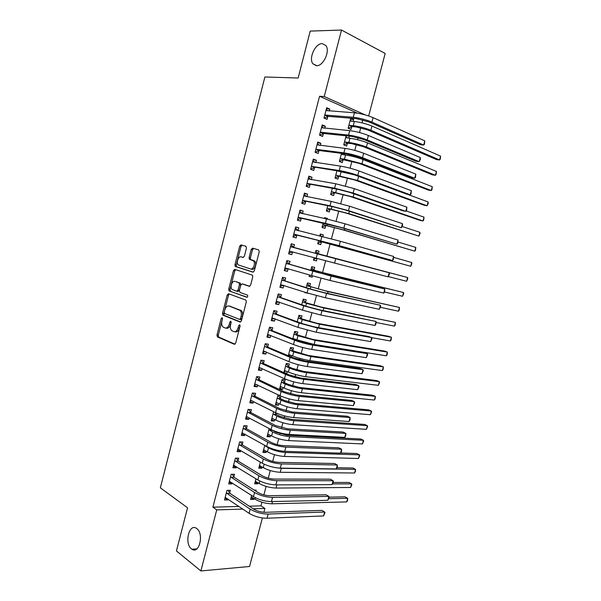 <?xml version="1.0" encoding="UTF-8"?>
<svg xmlns="http://www.w3.org/2000/svg" width="601" height="601" viewBox="0 0 601 601"><rect width="100%" height="100%" fill="white"/><g stroke="black" fill="none" stroke-linecap="round" stroke-linejoin="round"><path stroke-width="0.9" d="M222.115 317.681L221.191 318.515L216.969 335.005L217.487 336.951L234.307 344.283L235.675 343.103L240.047 326.148L239.656 324.758L238.695 325.599L238.131 327.793C237.14 330.813 235.682 332.083 233.744 331.617L231.618 330.558C230.386 329.198 230.04 327.245 230.589 324.713L231.145 322.542L230.769 321.174L229.83 322.008L229.274 324.172C228.305 327.154 226.877 328.416 224.992 327.966L222.933 326.944C221.724 325.614 221.393 323.691 221.927 321.174L222.475 319.033L222.115 317.681M222.535 318.598L218.276 335.2L218.599 337.018L234.991 344.193M240.1 325.539L239.438 328.003L238.131 327.793M231.205 322.016L230.581 324.39L229.274 324.172M316.457 65.727C323.173 66.373 330.392 51.153 325.937 45.571L322.181 43.588C315.315 43.242 308.426 58.387 312.896 63.811L316.457 65.727M191.486 548.878L191.937 549.201C199.307 554.588 204.212 533.575 196.737 528.572L196.489 528.384C189.127 522.915 184.101 543.574 191.486 548.878M246.455 248.138L245.899 246.267L241.054 244.9L239.701 246.207L234.953 264.756L235.216 266.446L252.893 272.155L254.306 270.856L259.226 251.781L258.64 249.873L252.578 248.16L251.18 249.483L249.107 257.566L249.37 259.264L253.487 260.879C255.868 263.08 253.224 270.067 250.437 268.94L238.214 264.861C235.885 262.757 238.417 255.838 241.136 256.89L243.029 257.453L244.397 256.161L246.455 248.138M357.482 113.183L319.567 96.273L212.897 507.161L216.751 509.881L242.857 509.1M319.567 96.273L324.232 96.528L341.518 30.05L385.173 53.474L368.661 115.955M262.389 517.949L249.565 566.488L200.869 570.95L176.446 550.944L187.55 507.8L160.362 487.832L264.883 76.988L298.149 78.017L310.221 31.087L341.518 30.05M200.869 570.95L216.751 509.881M228.553 293.731L227.223 294.956L222.52 313.346L222.821 315.127L240.039 322.046L241.422 320.836L246.297 301.927L245.997 300.139L228.553 293.731M228.726 289.104L233.451 270.638L234.788 269.368L252.473 275.168L252.743 276.911L250.647 285.047L249.25 286.316L242.128 283.89L240.753 285.152L239.386 290.471L239.942 292.394L247.522 295.136C247.958 296.301 247.702 297.007 246.748 297.262L229.004 290.839L228.726 289.104L230.018 289.359L234.743 270.923L233.451 270.638M319.649 135.24L322.632 136.435L323.353 133.662M319.529 135.187L322.211 124.903L325.306 126.18L321.956 125.872M324.773 128.223L325.306 126.18M346.116 135.803L343.727 144.894L346.657 146.066L347.37 143.376M348.745 138.155L349.271 136.126M315.81 162.578L316.411 160.272L313.294 159.122L310.634 169.347L313.76 170.459L314.473 167.709M336.906 170.864L335.012 178.061L337.965 179.121L338.663 176.446M306.908 196.722L307.577 194.161L304.437 193.131L301.792 203.296L304.932 204.287L305.646 201.553M327.74 205.715L326.343 211.041L329.318 211.98L330.017 209.321M298.081 230.574L298.787 227.847L295.632 226.945L292.995 237.049L296.165 237.921L296.871 235.194M318.635 240.355L317.726 243.833L320.716 244.652L321.415 242.008M322.827 236.636L323.293 234.871L320.273 234.15M319.807 235.908L320.303 234.014L323.293 234.871M289.351 264.049L290.058 261.337L286.872 260.556L284.258 270.6L287.451 271.344L288.149 268.639M309.545 274.965L309.154 276.43L312.174 277.136L312.512 275.844M314.038 270.044L314.729 267.415L311.724 266.671L310.717 270.495M280.675 297.322L281.373 294.633L278.173 293.964L275.566 303.948L278.781 304.579L279.42 302.123M305.526 302.386L306.217 299.771L303.189 299.14L301.717 304.737M272.043 330.4L272.741 327.725L269.518 327.184L266.934 337.108L270.165 337.612L270.735 335.433M295.654 339.911L295.79 339.392M297.067 334.539L297.75 331.94L294.7 331.421L292.77 338.776M263.471 363.289L264.162 360.623L260.917 360.202L258.347 370.066L261.6 370.456L262.096 368.556M285.498 373.326L286.82 373.484L287.323 371.576M288.653 366.512L289.336 363.928L286.264 363.522L288.931 366.858L292.552 368.428L303.956 371.493L376.647 380.553L379.351 381.65L306.638 372.65C300.59 371.749 294.866 370.208 289.472 368.037L285.58 366.122M283.875 372.605L286.264 363.522M254.944 395.984L255.635 393.332L252.367 393.024L249.813 402.835L253.081 403.113L253.509 401.476M279.833 395.623L277.88 395.435L275.371 404.976L278.466 405.239L278.902 403.579M280.291 398.305L280.87 396.104M246.47 428.483L247.154 425.854L243.863 425.658L241.324 435.409L244.622 435.575L244.975 434.207M269.18 428.528L267.047 436.657L270.157 436.807L270.533 435.394M238.041 460.802L238.725 458.18L235.412 458.105L232.887 467.796L236.201 467.841L236.486 466.744M260.361 462.094L258.768 468.156L261.901 468.202L262.209 467.03M229.665 492.925L230.341 490.326L227.013 490.356L224.504 499.994L227.832 499.934L228.049 499.093M251.594 495.449L250.534 499.476L253.69 499.416L253.93 498.484M255.861 491.145L256.146 490.07L254.208 490.093M212.897 507.161L238.95 506.455M249.227 506.177L260.969 505.862L261.931 502.211M263.869 494.871L266.1 486.412M268.279 478.171L270.285 470.568M272.696 461.418L274.477 454.679M277.136 444.612L278.684 438.745M279.976 433.847L280.216 432.923M281.584 427.762L282.898 422.766M284.175 417.935L284.701 415.937M286.046 410.851L287.128 406.742M288.382 401.979L289.194 398.906M290.516 393.895L291.372 390.673M292.612 385.977L293.709 381.823M295.008 376.887L295.624 374.558M296.841 369.931L298.231 364.687M299.508 359.826L299.891 358.391M301.093 353.839L302.769 347.491M304.023 342.713L304.166 342.179M305.353 337.694L307.314 330.25M309.62 321.505L311.881 312.956M313.91 305.278L316.464 295.602M318.207 288.991L321.054 278.203M322.512 272.666L325.659 260.744M326.839 256.289L330.084 243.976M331.444 238.845L334.426 227.516M336.079 221.266L338.784 211.011M340.737 203.634L343.156 194.454M345.402 185.942L347.536 177.851M350.09 168.197L351.931 161.203M353.17 156.515L353.463 155.404M354.785 150.4L356.34 144.503M357.603 139.717L358.151 137.659M359.496 132.543L360.765 127.75M362.05 122.867L362.846 119.862M255.966 478.794L254.644 483.843L257.791 483.828L258.062 482.783M233.842 476.886L234.525 474.279L231.205 474.257L228.688 483.918L232.016 483.91L232.264 482.941M264.763 445.333L262.9 452.433L266.025 452.523L266.363 451.231M242.248 444.665L242.932 442.043L239.634 441.908L237.102 451.629L240.408 451.734L240.723 450.502M273.613 411.677L271.201 420.843L274.311 421.046L274.71 419.506M276.129 414.134L276.407 413.075M250.7 412.256L251.391 409.619L248.108 409.364L245.561 419.145L248.844 419.363L249.235 417.868M284.468 382.431L285.144 379.855L282.064 379.501L279.555 389.072L282.635 389.388L283.109 387.6M259.204 379.659L259.895 377.007L256.635 376.639L254.073 386.473L257.333 386.811L257.799 385.038M291.185 356.919L291.553 355.507M292.86 350.548L293.536 347.956L290.478 347.498L288.315 355.717M267.753 346.867L268.452 344.2L265.214 343.712L262.637 353.613L265.875 354.064L266.408 352.021M301.296 318.485L301.98 315.878L298.937 315.307L297.24 321.783M276.355 313.887L277.053 311.198L273.838 310.597L271.246 320.551L274.469 321.122L275.07 318.8M305 292.236L304.887 292.664L307.952 293.183M309.778 286.241L310.469 283.612L307.449 282.928L306.209 287.639M285.009 280.712L285.708 278.008L282.515 277.286L279.908 287.301L283.109 287.984L283.785 285.385M314.098 257.641L313.437 260.158L316.442 260.917L317.088 258.453M318.312 253.81L319.003 251.165L316.006 250.377M315.24 253.291L316.006 250.369L319.003 251.165M291.245 243.773L294.415 244.622L291.245 243.788L288.623 253.847L291.801 254.659L292.507 251.939M293.709 247.334L294.415 244.622M323.18 223.061L322.031 227.463L325.013 228.342L325.712 225.691M327.432 219.125L327.59 218.531L324.548 217.87M324.39 218.464L324.615 217.615L327.59 218.531M302.476 213.716L303.174 211.034L300.027 210.065L297.39 220.199L300.545 221.13L301.259 218.396M332.315 188.316L330.67 194.574L333.63 195.573L334.336 192.906M311.356 179.676L311.987 177.242L308.861 176.153L306.202 186.348L309.342 187.399L310.056 184.657M341.503 153.36L339.362 161.504L342.307 162.616L343.013 159.934M344.35 154.848L344.636 153.758M320.288 145.427L320.851 143.256L317.749 142.039L315.074 152.293L318.184 153.473L318.906 150.708M353.148 121.402L353.651 119.486L350.744 118.209L348.107 128.231L351.029 129.463L351.735 126.766M329.273 110.975L329.769 109.059L326.689 107.714L323.999 118.036L327.087 119.344L327.815 116.564M365.265 114.911L324.232 96.528M260.969 505.862L264.906 508.438L263.892 512.285M253.149 508.784L264.906 508.438M253.69 499.416L251.008 497.673M227.832 499.934L225.014 498.019M257.791 483.828L255.087 482.145M232.016 483.91L229.169 482.07M261.901 468.202L259.181 466.571M236.201 467.841L233.338 466.068M266.025 452.523L263.283 450.96M240.408 451.734L237.523 450.021M270.157 436.807L267.4 435.304M244.622 435.575L241.715 433.93M274.311 421.046L271.524 419.596M248.844 419.363L245.914 417.793M278.466 405.239L275.664 403.849M253.081 403.113L250.129 401.603M282.635 389.388L279.818 388.058M257.333 386.811L254.358 385.369M286.82 373.484L283.98 372.222M261.6 370.456L258.603 369.089M265.875 354.064L262.855 352.764M270.165 337.612L267.122 336.387M274.469 321.122L271.397 319.965M278.781 304.579L275.686 303.49M307.915 293.311L304.97 292.364M283.109 287.984L279.991 286.97M312.174 277.136L309.207 276.25M287.451 271.344L284.311 270.397M316.442 260.917L313.452 260.098M291.801 254.659L288.638 253.78M298.787 227.847L295.594 227.088M303.174 211.034L299.952 210.342M307.577 194.161L304.331 193.552M311.987 177.242L308.719 176.709M316.411 160.272L313.113 159.813M320.851 143.256L317.531 142.865M353.651 119.486L350.473 119.223M329.769 109.059L326.396 108.826M225.901 328.108L226.299 328.169C228.185 328.627 229.612 327.365 230.581 324.39M234.706 331.767L235.059 331.82C236.997 332.293 238.454 331.016 239.438 328.003M229.342 294.017L228.523 295.211L223.82 313.572L224.12 315.345L240.648 321.986M224.248 312.137L224.609 313.489L239.551 319.386L240.513 318.538L241.114 316.224C241.655 313.73 241.324 311.799 240.13 310.447L229.079 306.022C227.193 305.631 225.773 306.923 224.827 309.876L224.248 312.137M239.731 319.416L240.858 319.612L241.827 318.763L240.513 318.538M229.687 306.127L241.437 310.679C242.631 312.039 242.962 313.962 242.421 316.449L241.827 318.763M235.69 269.661L234.743 270.923M249.715 286.301L243.277 284.13M247.184 297.21L229.251 290.997M234.893 281.426C232.159 280.269 229.657 287.316 232.061 289.404L236.689 291.245L238.049 289.998L239.416 284.694L239.13 282.951L235.81 281.621M236.862 291.275L237.988 291.508L239.348 290.26L238.049 289.998M236.193 281.704L240.43 283.229L240.708 284.964L239.348 290.26M230.018 289.359L230.551 291.252M242.241 257.153L243.337 257.468M250.707 269.008L251.736 269.24C254.524 270.36 257.168 263.381 254.779 261.187L252.653 260.353M253.645 248.461L252.473 249.806L250.399 257.874L250.662 259.572L253.945 260.661M242.12 245.2L240.986 246.523L236.246 265.049L236.509 266.739L253.291 272.163M251.195 496.944L254.959 499.153L255.342 497.726M329.205 497.147L345.094 496.839L347.671 498.312L328.762 498.702M346.687 501.918L347.671 498.312L347.573 500.363L346.687 501.918L271.9 503.796C265.732 503.63 260.083 502.083 254.959 499.153M225.18 497.388L249.084 513.307L250.174 509.152L226.329 492.97M228.064 490.348L229.913 493.331L253.539 509.047C257.13 511.15 261.104 512.24 265.469 512.315L321.933 510.384L324.638 512.022L268.129 514.073C261.563 513.96 255.583 512.322 250.174 509.152M323.586 515.928L324.638 512.022L325.028 512.645L323.586 515.928L267.032 518.227C260.458 518.145 254.478 516.499 249.084 513.307M229.913 493.331L226.585 493.376M255.748 481.341L255.297 481.348M255.312 481.296L259.106 483.429L259.745 480.988M333.172 482.468L349.001 482.438L351.593 483.858L332.458 483.925M350.608 487.479L351.593 483.858L351.878 484.511L350.608 487.479L276.069 488.065C269.909 487.809 264.26 486.269 259.106 483.429M260.06 465.752L259.392 465.775M259.437 465.61L263.253 467.653L264.162 464.205M336.996 467.751L352.922 467.999L355.529 469.373L281.298 468.337L275.506 467.646M354.545 473.002L355.529 469.373L355.409 471.515L354.545 473.002L280.246 472.288C274.109 471.95 268.444 470.403 263.253 467.653M229.807 481.356L229.357 481.356M229.372 481.311L253.464 496.659L254.561 492.489L230.529 476.871M232.174 474.257L234.097 477.284L257.912 492.444C261.525 494.48 265.507 495.57 269.857 495.712L326.133 494.803L328.86 496.388L272.546 497.41C265.995 497.2 260 495.562 254.561 492.489M327.8 500.302L328.86 496.388L329.235 497.057L327.8 500.302L271.442 501.58C264.883 501.392 258.888 499.754 253.464 496.659M234.097 477.284L230.776 477.269M234.21 465.332L233.526 465.354M233.571 465.174L257.852 479.959L258.956 475.782L234.728 460.727M236.291 458.127L238.296 461.192L262.299 475.797C265.935 477.765 269.924 478.854 274.259 479.065L330.347 479.177L333.089 480.71L276.971 480.695C270.435 480.387 264.432 478.749 258.956 475.782M332.03 484.631L333.089 480.71L333.45 481.424L333.029 482.994L332.03 484.631L275.859 484.879C269.323 484.594 263.321 482.956 257.852 479.959M238.296 461.192L234.983 461.125M264.387 450.111L263.493 450.157M340.639 452.981L356.851 453.522L359.473 454.852L359.736 455.581L358.481 458.48L359.473 454.852L285.49 452.5C279.367 452.05 273.688 450.51 268.459 447.873L264.71 445.529M263.569 449.871L267.415 451.832L268.459 447.873M358.481 458.48L284.438 456.459C278.308 456.039 272.636 454.491 267.415 451.832M265.837 445.942L264.973 445.912M272.073 430.046L275.754 432.164L287.083 435.237L360.788 439L363.425 440.285L289.697 436.619C283.582 436.086 277.902 434.538 272.644 431.999L268.865 429.738M268.73 434.41L267.61 434.5M267.715 434.095L271.592 435.973L272.644 431.999M362.441 443.929L363.425 440.285L363.68 441.059L362.441 443.929L288.638 440.593C282.53 440.082 276.843 438.535 271.592 435.973M272.238 430.286L269.128 430.113M238.627 449.255L237.711 449.3M237.786 449L262.261 463.213L263.366 459.014L238.95 444.537M240.423 441.938L242.504 445.048L266.694 459.096C270.36 460.997 274.349 462.086 278.676 462.357L334.569 463.506L337.334 464.986L281.411 463.927C274.89 463.521 268.872 461.884 263.366 459.014M336.267 468.923L337.334 464.986L337.259 467.323L336.267 468.923L280.299 468.126C273.778 467.743 267.761 466.106 262.261 463.213M242.504 445.048L239.206 444.928M243.052 433.126L241.903 433.193M242.015 432.773L266.679 446.415L267.783 442.208L243.18 428.303M244.554 425.696L246.726 428.866L271.104 442.344C274.792 444.177 278.796 445.266 283.109 445.604L338.806 447.798L341.586 449.217L285.858 447.114C279.36 446.603 273.335 444.965 267.783 442.208M340.519 453.162L341.586 449.217L341.503 451.606L340.519 453.162L284.746 451.321C278.24 450.84 272.215 449.202 266.679 446.415M246.726 428.866L243.435 428.678M274.74 412.248L276.392 414.495L279.938 416.298L291.282 419.37L364.739 424.449L367.391 425.681L293.912 420.7C287.819 420.069 282.124 418.529 276.828 416.08L273.027 413.901M273.079 418.664L271.742 418.792M271.877 418.266L275.784 420.061L276.828 416.08M366.4 429.339L367.391 425.681L367.632 426.5L366.4 429.339L292.86 424.682C286.76 424.073 281.065 422.533 275.784 420.061M276.392 414.495L273.29 414.269M247.499 416.936L246.109 417.049M246.252 416.501L271.111 429.565L272.223 425.343L247.417 412.016M248.686 409.409L250.963 412.632L275.528 425.546L287.556 428.806L343.051 432.036L345.853 433.404L290.328 430.248C283.837 429.64 277.805 428.002 272.223 425.343M344.786 437.363L345.853 433.404L345.755 435.845L344.786 437.363L289.209 434.47C282.718 433.884 276.685 432.247 271.111 429.565M250.963 412.632L247.68 412.391M278.15 395.466L280.562 398.658L284.13 400.386L295.497 403.459L368.698 409.852L371.365 411.046L298.141 404.728C292.063 404.007 286.361 402.467 281.035 400.108L277.196 398.02M277.452 402.858L275.882 403.046M276.047 402.4L279.983 404.105L281.035 400.108M370.374 414.705L371.365 411.046L371.598 411.895L370.374 414.705L297.082 408.725C290.997 408.026 285.302 406.486 279.983 404.105M280.562 398.658L277.467 398.38M251.962 400.687L250.324 400.852M250.504 400.183L275.558 412.662L276.67 408.432L251.676 395.683M252.833 393.069L255.207 396.344L279.968 408.695L292.011 411.948L347.31 416.238L350.135 417.545L294.806 413.33C288.337 412.617 282.29 410.986 276.67 408.432M349.061 421.519L350.135 417.545L350.022 420.039L349.061 421.519L293.686 417.567C287.21 416.876 281.17 415.246 275.558 412.662M255.207 396.344L251.939 396.051M282.215 379.516L284.739 382.784L288.337 384.43L299.719 387.495L372.665 395.225L375.355 396.367L302.386 388.712C296.323 387.9 290.606 386.36 285.25 384.099L281.388 382.093M281.839 387.006L280.028 387.247M280.231 386.481L284.19 388.103L285.25 384.099M374.355 400.041L375.355 396.367L375.174 398.726L374.355 400.041L301.319 392.723C295.256 391.935 289.547 390.395 284.19 388.103M284.739 382.784L281.659 382.446M286.234 371.095L284.19 371.41M284.423 370.524L288.42 372.057L289.472 368.037M378.352 385.331L379.351 381.65L379.562 382.589L378.352 385.331L305.571 376.669C299.523 375.79 293.799 374.25 288.42 372.057M288.931 366.858L285.858 366.467M290.448 347.611L293.13 350.886L308.2 355.439L380.636 365.844L383.363 366.895L310.905 356.543L293.716 351.938L289.795 350.105M290.651 355.131L288.367 355.522M288.63 354.515L292.657 355.965L293.716 351.938M382.356 370.584L383.363 366.895L383.16 369.345L382.356 370.584L309.838 360.577C303.798 359.601 298.073 358.068 292.657 355.965M293.13 350.886L290.073 350.443M294.64 331.654L297.345 334.87L312.46 339.347L384.64 351.097L387.375 352.096L315.179 340.391L297.968 335.786L294.017 334.036M295.076 339.114L294.107 339.302M292.852 338.468L296.902 339.828L297.968 335.786M386.375 355.8L387.375 352.096L387.164 354.598L386.375 355.8L314.113 344.433L296.902 339.828M297.345 334.87L294.295 334.366M298.847 315.66L301.574 318.808L316.727 323.203L388.652 336.312L391.409 337.259L319.477 324.187L302.228 319.589L298.254 317.929M390.402 340.977L391.409 337.259L391.183 339.805L390.402 340.977L371.734 337.672M301.574 318.808L298.532 318.252M303.062 299.614L305.811 302.701L321.017 307.013L395.443 322.391L323.781 307.937L306.502 303.347L302.498 301.77M394.436 326.11L395.443 322.391L395.21 324.983L394.436 326.11L376.286 322.542M305.811 302.701L302.776 302.085M307.291 283.529L310.063 286.549L325.306 290.779L399.5 307.472L328.093 291.643L306.758 285.565M398.486 311.205L399.5 307.472L399.244 310.116L398.486 311.205L380.448 307.299M310.063 286.549L307.043 285.873M311.536 267.392L314.323 270.352L318.109 271.442L403.556 292.522L332.421 275.303L311.025 269.316M310.296 275.19L309.425 275.423M402.542 296.263L403.556 292.522L403.699 293.716L402.542 296.263L384.55 292.003M314.323 270.352L311.318 269.616M315.788 251.21L318.598 254.103L407.628 277.527L315.307 253.013M316.802 258.377L313.669 259.264M406.614 281.283L407.628 277.527L407.763 278.766L406.614 281.283L388.314 276.573M318.598 254.103L315.6 253.314M320.048 234.983L321.355 236.283M321.813 241.887L410.693 266.258L322.654 242.008L318.823 241.054L321.813 241.887L317.929 243.059M318.425 241.181L318.823 241.054M411.715 262.494L411.835 263.779L410.693 266.258L411.715 262.494L393.73 257.401M326.11 225.563L341.533 229.469L414.78 251.195L344.388 230.115L323.128 224.669L326.11 225.563L322.196 226.81M322.729 224.797L323.128 224.669M415.802 247.424L415.509 250.249L414.78 251.195L415.802 247.424L398.065 242.015M330.422 209.186L345.891 213.009L418.882 236.095L348.768 213.595L327.447 208.239L330.422 209.186L326.486 210.515M327.042 208.374L327.447 208.239M419.911 232.309L420.009 233.676L418.882 236.095L419.911 232.309L402.242 226.547M334.742 192.763L350.255 196.504L420.099 220.387L422.999 220.95L353.155 197.03L331.782 191.757L334.742 192.763L330.775 194.168M331.376 191.899L331.782 191.757M424.028 217.156L423.705 220.079L422.999 220.95L424.028 217.156L406.126 210.928M339.077 176.288L354.635 179.947L424.208 205.257L427.123 205.767L357.557 180.413L336.124 175.222L339.077 176.288L335.088 177.776M354.973 175.004L336.981 170.879M335.719 175.379L336.124 175.222M428.152 201.966L428.228 203.416L427.123 205.767L428.152 201.966L407.711 194.401M256.432 384.385L254.561 384.61M254.764 383.814L280.013 395.706L281.133 391.461L255.943 379.299M256.973 376.677L259.467 380.02L284.416 391.792L296.481 395.045L351.585 400.386L354.425 401.641L299.298 396.36C292.845 395.548 286.79 393.91 281.133 391.461M353.35 405.622L354.425 401.641L354.725 402.602L353.35 405.622L298.171 400.612C291.718 399.815 285.663 398.185 280.013 395.706M259.467 380.02L256.206 379.659M260.924 368.022L258.798 368.323M259.039 367.399L284.491 378.705L285.61 374.446L260.218 362.869M261.119 360.224L263.741 363.643L288.886 374.836L300.966 378.082L355.867 384.497L358.729 385.692L303.805 379.336C297.367 378.42 291.305 376.789 285.61 374.446M357.655 389.688L358.729 385.692L359.015 386.698L357.655 389.688L302.679 383.603C296.24 382.709 290.178 381.072 284.491 378.705M263.741 363.643L260.488 363.222M265.432 351.6L263.058 351.983M263.328 350.939L288.976 361.652L290.095 357.377L264.515 346.394M265.349 343.825L268.023 347.213L293.363 357.828L305.466 361.073L360.164 368.556L363.042 369.698L308.328 362.268C301.905 361.246 295.835 359.616 290.095 357.377M361.967 373.702L363.042 369.698L363.32 370.757L361.967 373.702L307.194 366.542C300.77 365.543 294.7 363.913 288.976 361.652M268.023 347.213L264.786 346.739M269.962 335.125L267.325 335.598M267.633 334.426L293.476 344.538L294.603 340.256L268.82 329.866M269.624 327.417L272.321 330.738L297.856 340.775L309.981 344.012L364.476 352.577L367.376 353.658L312.858 345.139C306.457 344.012 300.372 342.382 294.603 340.256M366.287 357.678L367.376 353.658L367.639 354.763L366.287 357.678L311.724 349.429C305.323 348.325 299.238 346.694 293.476 344.538M272.321 330.738L269.09 330.204M274.499 318.59L271.607 319.169M271.945 317.861L297.991 327.38L299.118 323.083L273.139 313.294M273.906 310.965L276.633 314.218L302.356 323.661L314.503 326.906L368.796 336.545L371.711 337.574L317.411 327.966L299.118 323.083M370.629 341.601L371.711 337.574L371.966 338.724L370.629 341.601L316.269 332.263L297.991 327.38M276.633 314.218L273.41 313.624M278.21 294.46L280.952 297.645L306.878 306.502L319.048 309.74L376.068 321.437L321.971 310.732L303.648 305.856L277.467 296.669M279.059 301.995L275.897 302.686M276.272 301.251L302.513 310.169L303.648 305.856M374.979 325.479L376.068 321.437L375.873 324.255L374.979 325.479L320.829 315.044L302.513 310.169M280.952 297.645L277.745 296.992M283.627 285.34L280.201 286.159M280.614 284.589L307.058 292.897L308.193 288.578L281.809 279.998M282.515 277.91L285.287 281.028L311.408 289.284L323.601 292.522L380.433 305.263L326.546 293.453L308.193 288.578M379.344 309.312L380.433 305.263L380.658 306.51L379.344 309.312L325.404 297.773L307.058 292.897M285.287 281.028L282.094 280.314M286.842 261.307L289.637 264.357L315.961 272.013L384.813 289.036L331.136 276.114L286.166 263.276M288.217 268.624L284.521 269.579M284.964 267.881L311.611 275.581L312.753 271.246M383.716 293.093L384.813 289.036L384.587 291.958L383.716 293.093L329.987 280.449L311.611 275.581M289.637 264.357L286.452 263.584M388.103 276.836L334.592 263.073L335.741 258.723L389.2 272.764L389.403 274.116L388.103 276.836L389.2 272.764L293.994 247.642L291.027 244.622M292.822 251.849L288.856 252.953M289.329 251.128L316.179 258.212L317.328 253.855L290.538 246.5M335.741 258.723L317.328 253.855M334.592 263.073L316.179 258.212M293.994 247.642L290.824 246.808M298.201 230.701L295.376 227.922M293.709 234.315L336.192 244.9L392.506 260.526L339.204 245.644L294.107 234.187M393.61 256.439L393.355 259.474L392.506 260.526L393.61 256.439L340.361 241.279L294.918 229.68M297.277 235.066L293.356 236.321M302.401 213.701L299.741 211.169M298.104 217.457L340.805 227.486L396.915 244.171L343.832 228.162L325.366 223.302L298.502 217.322M398.02 240.077L397.757 243.165L396.915 244.171L398.02 240.077L344.997 223.782L326.516 218.922L299.313 212.807M301.657 218.261L297.713 219.598M306.615 196.67L304.114 194.371M302.506 200.546L333.134 206.789L345.425 210.012L401.34 227.771L348.475 210.62L329.979 205.767L302.912 200.403M402.452 223.662L402.61 225.172L401.34 227.771L402.452 223.662L349.639 206.233L331.128 201.373L303.723 195.888M306.052 201.41L302.078 202.822M310.837 179.586L308.501 177.52M306.923 183.59L337.747 189.27L350.06 192.485L402.708 210.741L405.78 211.319L353.133 193.034L334.599 188.181L307.329 183.433M406.892 207.195L406.599 210.403L405.78 211.319L406.892 207.195L354.305 188.624L335.764 183.771L308.14 178.91M310.462 184.499L306.457 186.002M315.067 162.473L312.903 160.625M311.356 166.582L342.375 171.691L354.71 174.914L407.14 194.303L410.235 194.822L357.805 175.379C351.585 173.201 345.395 171.585 339.242 170.534L311.761 166.417M411.347 190.69L411.039 193.95L410.235 194.822L411.347 190.69L358.977 170.962C352.757 168.753 346.567 167.138 340.406 166.116L312.573 161.887M314.886 167.544L310.852 169.136M341.871 153.405L343.449 154.735M343.426 159.768L359.03 163.337L428.325 190.081L431.255 190.54L361.975 163.742L344.456 159.175L340.489 158.641L343.426 159.768L339.407 161.338M432.292 186.731L431.939 189.751L431.255 190.54L432.292 186.731L363.079 159.565C357.234 157.424 351.397 155.899 345.552 155.005L341.27 154.239M340.068 158.807L340.489 158.641M319.304 145.314L317.32 143.677M315.795 149.521L319.319 150.543L347.017 154.059L359.368 157.274L411.58 177.821L414.698 178.272L362.493 157.68C356.288 155.389 350.09 153.773 343.9 152.842L316.209 149.349M415.817 174.132L415.494 177.445L414.698 178.272L415.817 174.132L363.673 153.247C357.467 150.926 351.269 149.311 345.064 148.402L317.02 144.811M319.319 150.543L315.262 152.211M345.898 136.63L347.618 138.035M347.784 143.203L351.78 143.654L363.44 146.689L432.45 174.868L435.402 175.274L366.4 147.027C360.57 144.803 354.725 143.286 348.85 142.467L344.854 142.016L347.784 143.203L343.742 144.849M436.439 171.45L436.078 174.523L435.402 175.274L436.439 171.45L367.504 142.843C361.682 140.596 355.83 139.071 349.955 138.283L345.643 137.606M344.441 142.189L344.854 142.016M323.556 128.111L321.745 126.676M320.258 132.408L323.774 133.482L351.675 136.374L364.048 139.59L416.035 161.286L419.175 161.677L367.196 139.92C361.013 137.516 354.8 135.909 348.565 135.082L320.671 132.228M420.302 157.522L420.407 159.242L419.175 161.677L420.302 157.522L368.375 135.473C362.193 133.046 355.98 131.431 349.737 130.642L321.482 127.69M323.774 133.482L319.687 135.24M350.255 120.072L351.803 121.289M352.156 126.586L356.183 126.954L367.857 129.981L436.589 159.611L439.556 159.971L370.84 130.259C365.025 127.938 359.173 126.42 353.268 125.707L349.241 125.346L352.156 126.586L348.197 128.268M440.601 156.14L440.225 159.257L439.556 159.971L440.601 156.14L371.951 126.06C366.144 123.716 360.284 122.198 354.372 121.507L350.03 120.921M348.82 125.519L349.241 125.346M327.823 110.869L326.193 109.622M324.728 115.242L328.236 116.376L356.348 118.637L368.744 121.845L420.505 144.706L423.667 145.036L371.914 122.108C365.746 119.591 359.526 117.984 353.253 117.278L325.149 115.054M424.794 140.867L424.441 144.3L423.667 145.036L424.794 140.867L373.093 117.646C366.933 115.107 360.713 113.491 354.425 112.815L325.96 110.509M328.236 116.376L324.27 118.149M222.498 318.733L221.191 318.515M240.009 325.817L238.695 325.599M231.137 322.226L229.83 322.008M218.794 337.146L217.487 336.951M218.276 335.2L216.969 335.005M224.338 315.487L223.039 315.262M223.82 313.572L222.52 313.346M228.523 295.211L227.223 294.956M242.421 316.449L241.114 316.224M240.64 310.161L239.333 309.928M230.378 306.255L229.079 306.022M243.428 284.168L242.128 283.89M240.708 284.964L239.416 284.694M240.16 283.056L238.86 282.778M242.428 257.19L241.136 256.89M250.97 259.76L249.67 259.452M250.399 257.874L249.107 257.566M252.473 249.806L251.18 249.483M236.786 266.912L235.494 266.619M236.246 265.049L234.953 264.756M240.986 246.523L239.701 246.207M271.9 503.796L272.493 501.557M267.032 518.227L268.129 514.073M276.069 488.065L276.911 484.872M280.246 472.288L281.298 468.337M271.442 501.58L272.546 497.41M275.859 484.879L276.971 480.695M284.438 456.459L285.49 452.5M288.638 440.593L289.697 436.619M280.299 468.126L281.411 463.927M284.746 451.321L285.858 447.114M292.86 424.682L293.912 420.7M289.209 434.47L290.328 430.248M297.082 408.725L298.141 404.728M293.686 417.567L294.806 413.33M301.319 392.723L302.386 388.712M305.571 376.669L306.638 372.65M309.838 360.577L310.905 356.543M314.113 344.433L315.179 340.391M301.266 323.255L302.228 319.589M318.568 327.628L319.477 324.187M305.774 306.119L306.502 303.347M323.09 310.544L323.781 307.937M310.296 288.931L310.792 287.053M327.628 293.408L328.093 291.643M314.834 271.69L315.097 270.713M332.18 276.22L332.421 275.303M322.654 242.008L322.812 241.392M340.031 246.59L340.181 246.012M326.989 225.54L327.387 224M344.388 230.115L344.771 228.68M331.331 209.02L331.985 206.556M348.768 213.595L349.376 211.297M335.696 192.455L336.59 189.067M353.155 197.03L353.997 193.853M340.068 175.838L341.165 171.676M357.557 180.413L358.632 176.363M298.171 400.612L299.298 396.36M302.679 383.603L303.805 379.336M307.194 366.542L308.328 362.268M311.724 349.429L312.858 345.139M316.269 332.263L317.411 327.966M320.829 315.044L321.971 310.732M325.404 297.773L326.546 293.453M329.987 280.449L331.136 276.114M320.769 240.783L321.911 236.418M339.204 245.644L340.361 241.279M325.366 223.302L326.516 218.922M343.832 228.162L344.997 223.782M329.979 205.767L331.128 201.373M348.475 210.62L349.639 206.233M334.599 188.181L335.764 183.771M353.133 193.034L354.305 188.624M339.242 170.534L340.406 166.116M357.805 175.379L358.977 170.962M344.456 159.175L345.552 155.005M361.975 163.742L363.079 159.565M343.9 152.842L345.064 148.402M362.493 157.68L363.673 153.247M348.85 142.467L349.955 138.283M366.4 147.027L367.504 142.843M348.565 135.082L349.737 130.642M367.196 139.92L368.375 135.473M353.268 125.707L354.372 121.507M370.84 130.259L371.951 126.06M353.253 117.278L354.425 112.815M371.914 122.108L373.093 117.646M196.858 548.863L191.937 549.201M316.855 65.712L312.896 63.811M218.599 337.018L217.292 336.823M224.12 315.345L222.821 315.127M241.437 310.679L240.13 310.447M240.43 283.229L239.13 282.951M230.303 291.094L229.004 290.839M254.779 261.187L253.487 260.879M250.662 259.572L249.37 259.264M236.509 266.739L235.216 266.446"/></g></svg>
